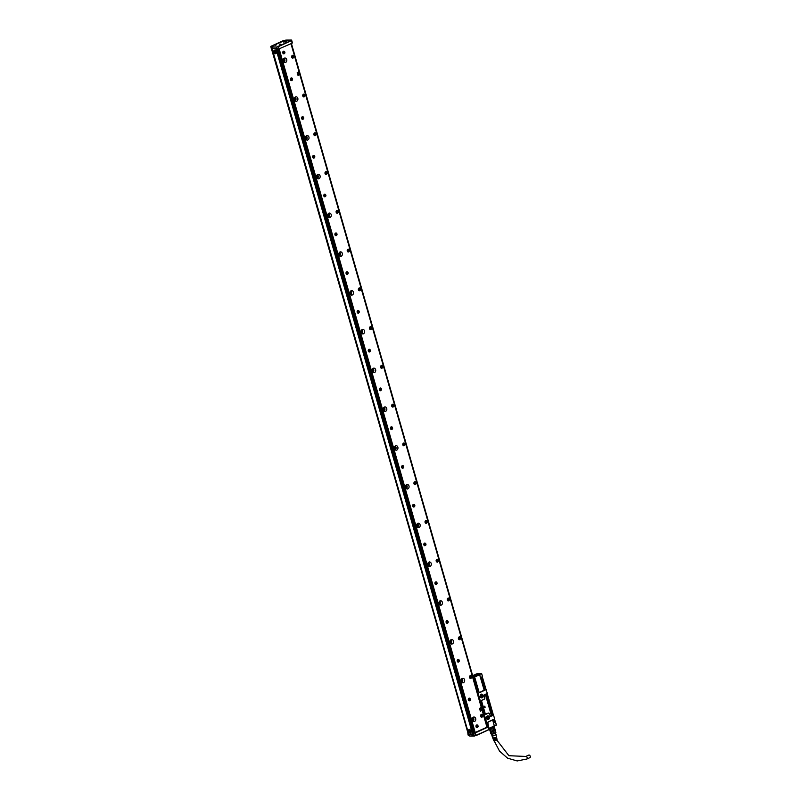 <?xml version="1.0" encoding="UTF-8"?>
<svg xmlns="http://www.w3.org/2000/svg" width="801" height="801" viewBox="0 0 801 801"><rect width="100%" height="100%" fill="white"/><g stroke="black" fill="none" stroke-linecap="round" stroke-linejoin="round"><path stroke-width="1.2" d="M474.262 677.286L478.988 692.054L474.883 677.756L473.281 677.516L487.589 726.527M477.126 673.641L472.68 675.654L477.126 673.641M473.491 677.496L487.769 726.527M474.472 677.506L473.641 677.906M485.376 689.781L486.027 689.541L485.236 689.631L481.631 677.065L482.512 676.625L481.681 673.701L477.156 673.601M472.71 675.774L473.341 675.553L472.69 675.674M473.341 675.553L472.77 675.974M477.216 675.283A3.014 0.621 -16 0 0 479.559 674.021A3.014 0.621 -16 0 0 476.104 674.322A3.014 0.621 -16 0 0 473.791 675.674A3.014 0.621 -16 0 0 477.216 675.283M474.082 676.775L473.161 676.875L474.082 676.775M484.265 694.817L484.825 697.981A0.821 0.651 89.7 0 1 484.445 699.033L482.002 700.154A0.821 0.651 89.7 0 0 481.611 701.205L481.952 700.284L484.405 699.133L484.265 694.817L487.318 693.416L486.507 694.046L492.555 715.133L493.546 715.123L490.492 716.525L489.321 713.641A0.821 0.651 89.7 0 0 488.49 713.14L485.216 713.771A0.821 0.651 89.7 0 0 486.047 714.262L488.49 713.14M488.23 721.861A0.821 0.651 89.7 0 0 487.839 722.913L488.23 721.861L494.638 718.918L493.816 719.558L494.638 722.422L495.529 722.001L494.507 721.951M495.529 722.001L496.38 725.055L494.367 725.996L492.715 720.059L493.816 719.558M495.499 722.031L496.26 725.135M487.839 722.913L488.9 728.089M493.546 715.123L494.638 718.918M481.611 701.205L485.216 713.771M486.027 689.541L487.318 693.416M486.227 689.611L479.819 692.555A0.821 0.651 89.7 0 1 478.988 692.054M481.171 694.237A1.872 1.482 89.7 0 0 482.182 697.771A1.872 1.482 89.7 0 0 481.171 694.237M487.388 715.944A1.872 1.482 89.7 0 0 488.4 719.478A1.872 1.482 89.7 0 0 487.388 715.944M481.621 673.611L479.499 674.482A34.954 7.219 -16 0 1 473.391 677.286L473.551 677.486A35.164 7.259 -16 0 0 479.699 674.672L484.134 690.142L485.236 689.631M474.853 676.434L473.231 676.895M482.492 676.675L481.651 673.771M479.008 691.994L479.699 692.424L484.134 690.142M484.204 694.978L486.507 694.046M489.321 713.641L490.342 716.364L492.555 715.133M487.208 693.546L493.376 715.063L492.695 715.283M488.179 721.991L492.715 720.059L494.277 726.036A34.954 7.219 164 0 1 489.01 728.489M480.47 694.988A1.031 0.811 -90.3 0 1 480.48 697.04M486.698 716.695A1.031 0.811 -90.3 0 1 486.708 718.747M487.859 722.852L488.88 728.279M489.341 713.591L488.4 713.04M481.631 701.145L485.236 713.701M481.121 694.357A1.752 1.382 89.7 0 0 482.072 697.651A1.752 1.382 89.7 0 0 481.121 694.357M487.348 716.064A1.752 1.382 89.7 0 0 488.29 719.358A1.752 1.382 89.7 0 0 487.348 716.064M485.056 707.333L484.785 706.182L483.824 707.173L485.116 707.333M485.106 707.223L484.815 706.212M482.302 676.765L486.067 689.551M494.517 719.048L495.258 721.611M481.011 697.591A1.752 1.382 89.7 0 0 480.99 694.427M487.238 719.298A1.752 1.382 89.7 0 0 487.218 716.134M479.449 674.102A2.884 0.601 164 0 1 479.469 674.142L479.449 674.052A2.884 0.601 164 0 1 478.968 674.562M474.582 675.824L473.952 675.453A2.844 0.591 164 0 1 476.134 674.352A2.844 0.591 164 0 1 479.298 673.921A2.884 0.601 164 0 1 479.348 673.941A2.884 0.601 164 0 1 479.449 674.052M479.348 673.941L479.298 673.921A2.844 0.591 164 0 1 477.186 675.263A2.844 0.591 164 0 1 473.952 675.453M491.884 727.208A2.593 0.541 -16 0 0 492.605 726.968L492.635 727.218A2.803 0.581 164 0 1 491.474 727.578L491.323 727.368M494.007 726.187A2.593 0.541 -16 0 1 493.596 726.517L494.708 730.392A2.593 0.541 -16 0 1 493.716 730.842L492.605 726.968M491.353 727.458L492.435 731.243A2.593 0.541 164 0 0 492.555 731.213L493.306 733.836L491.884 734.106A2.593 0.541 -16 0 1 491.203 734.116L490.392 731.483A2.593 0.541 -16 0 1 490.172 731.343A2.593 0.541 -16 0 1 490.182 731.253L490.212 731.363A2.803 0.581 -16 0 0 490.963 731.363L490.012 728.059M478.077 674.162L474.943 675.143L478.187 674.562M491.474 727.578L492.435 731.243A2.593 0.541 164 0 1 491.223 731.473L490.963 731.363M490.222 727.969L491.123 731.483A2.593 0.541 -16 0 1 490.452 731.493M492.555 731.213A2.593 0.541 -16 0 0 493.606 730.882A2.593 0.541 164 0 0 493.716 730.842L492.635 727.218M494.878 730.142L494.778 730.352A2.593 0.541 -16 0 0 495.138 730.031A2.593 0.541 -16 0 0 495.148 730.031L494.287 726.297A2.803 0.581 164 0 1 493.877 726.647L494.878 730.142A2.803 0.581 -16 0 0 495.278 729.791A2.803 0.581 -16 0 0 495.288 729.781M495.148 730.031L495.899 732.655A2.593 0.541 -16 0 1 495.819 732.745A2.593 0.541 -16 0 1 495.749 732.825A2.593 0.541 -16 0 1 495.529 732.975L494.357 733.516L493.606 730.882M490.182 731.253L489.171 728.419M492.475 731.073A2.803 0.581 -16 0 0 493.636 730.712M495.529 732.975L494.778 730.352M490.943 733.846L490.252 731.433M491.884 734.106L491.123 731.483M493.306 733.836A2.593 0.541 -16 0 0 494.357 733.516M491.243 734.116A2.433 0.501 -16 0 0 491.363 734.147A2.433 0.501 -16 0 0 493.556 733.836A2.433 0.501 -16 0 0 495.619 732.935A2.433 0.501 -16 0 0 495.639 732.915A2.433 0.501 -16 0 0 495.699 732.865M491.534 734.167L492.024 735.849L493.266 735.889L495.979 734.707L495.499 733.025M491.984 735.698L493.226 735.929L495.939 734.567M492.134 736.239L496.109 734.707M493.696 739.774L493.766 740.805L494.828 740.835L497.131 739.844L496.64 738.933M493.496 740.044L495.999 739.673L493.196 739.203L495.699 738.432L492.895 738.372L495.489 737.581L492.755 737.991L492.134 736.249M496.099 735.118L496.96 739.053M493.816 739.944L495.999 739.673M493.606 738.993L495.789 738.822M493.416 738.312L495.579 737.971M525.756 756.454A1.402 0.811 -114.6 0 1 527.198 757.726A1.402 0.811 -114.6 0 1 526.918 759.008L529.972 757.606A1.402 0.811 -114.6 0 0 530.252 756.324A1.402 0.811 -114.6 0 0 528.81 755.053L525.756 756.454L508.905 755.703L496.88 740.124M271.299 48.22L468.134 733.636M271.189 48.27L272.4 48.4M271.649 48.41L468.595 733.776M472.55 720.63A1.442 1.141 89.7 0 0 472.54 717.986M461.436 681.861A1.442 1.141 89.7 0 0 461.416 679.218M450.322 643.103A1.442 1.141 89.7 0 0 450.302 640.45M439.198 604.334A1.442 1.141 89.7 0 0 439.188 601.691M428.084 565.566A1.442 1.141 89.7 0 0 428.074 562.923M416.971 526.798A1.442 1.141 89.7 0 0 416.961 524.154M405.857 488.039A1.442 1.141 89.7 0 0 405.837 485.386M394.743 449.271A1.442 1.141 89.7 0 0 394.723 446.628M383.629 410.502A1.442 1.141 89.7 0 0 383.609 407.859M372.505 371.744A1.442 1.141 89.7 0 0 372.495 369.091M361.391 332.976A1.442 1.141 89.7 0 0 361.381 330.332M350.277 294.207A1.442 1.141 89.7 0 0 350.257 291.564M339.163 255.449A1.442 1.141 89.7 0 0 339.143 252.796M328.05 216.681A1.442 1.141 89.7 0 0 328.03 214.037M316.926 177.912A1.442 1.141 89.7 0 0 316.916 175.269M305.812 139.154A1.442 1.141 89.7 0 0 305.802 136.5M294.698 100.385A1.442 1.141 89.7 0 0 294.688 97.742M283.584 61.617A1.442 1.141 89.7 0 0 283.564 58.974M487.018 727.388L290.973 43.695M279.219 49.081L475.273 732.785M297.992 75.394L299.564 74.693L298.793 71.98L297.211 72.681L298.142 75.534M480.29 711.148L481.862 710.447L480.93 707.593L479.509 708.434L480.49 711.278M303.108 96.591A1.442 1.141 89.7 0 0 304.61 94.428A1.442 1.141 89.7 0 0 303.108 96.591M434.923 582.988A1.382 1.091 89.7 0 0 437.076 583.408A1.382 1.091 89.7 0 0 434.923 582.988M423.809 544.219A1.382 1.091 89.7 0 0 425.962 544.64A1.382 1.091 89.7 0 0 423.809 544.219M412.695 505.461A1.382 1.091 89.7 0 0 414.848 505.882A1.382 1.091 89.7 0 0 412.695 505.461M401.581 466.693A1.382 1.091 89.7 0 0 403.734 467.113A1.382 1.091 89.7 0 0 401.581 466.693M390.467 427.924A1.382 1.091 89.7 0 0 392.62 428.345A1.382 1.091 89.7 0 0 390.467 427.924M379.354 389.166A1.382 1.091 89.7 0 0 381.496 389.586A1.382 1.091 89.7 0 0 379.354 389.166M368.23 350.397A1.382 1.091 89.7 0 0 370.382 350.818A1.382 1.091 89.7 0 0 368.23 350.397M357.116 311.629A1.382 1.091 89.7 0 0 359.269 312.05A1.382 1.091 89.7 0 0 357.116 311.629M346.002 272.871A1.382 1.091 89.7 0 0 348.155 273.291A1.382 1.091 89.7 0 0 346.002 272.871M334.888 234.102A1.382 1.091 89.7 0 0 337.041 234.523A1.382 1.091 89.7 0 0 334.888 234.102M323.774 195.334A1.382 1.091 89.7 0 0 325.917 195.754A1.382 1.091 89.7 0 0 323.774 195.334M312.65 156.565A1.382 1.091 89.7 0 0 314.803 156.996A1.382 1.091 89.7 0 0 312.65 156.565M301.536 117.807A1.382 1.091 89.7 0 0 303.689 118.228A1.382 1.091 89.7 0 0 301.536 117.807M290.423 79.039A1.382 1.091 89.7 0 0 292.575 79.459A1.382 1.091 89.7 0 0 290.423 79.039M475.944 726.036A1.382 1.091 89.7 0 0 478.097 726.457A1.382 1.091 89.7 0 0 475.944 726.036M282.753 52.295A1.382 1.091 89.7 0 0 284.906 52.716A1.382 1.091 89.7 0 0 282.753 52.295M473.381 717.165A2.263 1.782 89.7 0 0 474.603 721.431A2.263 1.782 89.7 0 0 473.381 717.165M462.267 678.397A2.263 1.782 89.7 0 0 463.489 682.662A2.263 1.782 89.7 0 0 462.267 678.397M451.153 639.639A2.263 1.782 89.7 0 0 452.375 643.904A2.263 1.782 89.7 0 0 451.153 639.639M440.039 600.87A2.263 1.782 89.7 0 0 441.261 605.135A2.263 1.782 89.7 0 0 440.039 600.87M428.915 562.102A2.263 1.782 89.7 0 0 430.137 566.367A2.263 1.782 89.7 0 0 428.915 562.102M417.802 523.343A2.263 1.782 89.7 0 0 419.023 527.599A2.263 1.782 89.7 0 0 417.802 523.343M406.688 484.575A2.263 1.782 89.7 0 0 407.909 488.84A2.263 1.782 89.7 0 0 406.688 484.575M395.574 445.807A2.263 1.782 89.7 0 0 396.795 450.072A2.263 1.782 89.7 0 0 395.574 445.807M384.46 407.048A2.263 1.782 89.7 0 0 385.681 411.303A2.263 1.782 89.7 0 0 384.46 407.048M373.336 368.28A2.263 1.782 89.7 0 0 374.558 372.545A2.263 1.782 89.7 0 0 373.336 368.28M362.222 329.511A2.263 1.782 89.7 0 0 363.444 333.777A2.263 1.782 89.7 0 0 362.222 329.511M351.108 290.743A2.263 1.782 89.7 0 0 352.33 295.008A2.263 1.782 89.7 0 0 351.108 290.743M339.994 251.985A2.263 1.782 89.7 0 0 341.216 256.25A2.263 1.782 89.7 0 0 339.994 251.985M328.881 213.216A2.263 1.782 89.7 0 0 330.102 217.482A2.263 1.782 89.7 0 0 328.881 213.216M317.757 174.448A2.263 1.782 89.7 0 0 318.988 178.713A2.263 1.782 89.7 0 0 317.757 174.448M306.643 135.689A2.263 1.782 89.7 0 0 307.864 139.955A2.263 1.782 89.7 0 0 306.643 135.689M295.529 96.921A2.263 1.782 89.7 0 0 296.75 101.186A2.263 1.782 89.7 0 0 295.529 96.921M284.415 58.153A2.263 1.782 89.7 0 0 285.637 62.418A2.263 1.782 89.7 0 0 284.415 58.153M482.462 714.672A1.442 1.141 89.7 0 0 480.96 716.835A1.442 1.141 89.7 0 0 482.462 714.672M471.348 675.914A1.442 1.141 89.7 0 0 469.847 678.067A1.442 1.141 89.7 0 0 471.348 675.914M460.235 637.145A1.442 1.141 89.7 0 0 458.733 639.308A1.442 1.141 89.7 0 0 460.235 637.145M449.121 598.377A1.442 1.141 89.7 0 0 447.619 600.54A1.442 1.141 89.7 0 0 449.121 598.377M437.997 559.619A1.442 1.141 89.7 0 0 436.505 561.771A1.442 1.141 89.7 0 0 437.997 559.619M426.883 520.85A1.442 1.141 89.7 0 0 425.381 523.013A1.442 1.141 89.7 0 0 426.883 520.85M415.769 482.082A1.442 1.141 89.7 0 0 414.267 484.245A1.442 1.141 89.7 0 0 415.769 482.082M404.655 443.313A1.442 1.141 89.7 0 0 403.153 445.476A1.442 1.141 89.7 0 0 404.655 443.313M393.541 404.555A1.442 1.141 89.7 0 0 392.039 406.718A1.442 1.141 89.7 0 0 393.541 404.555M382.427 365.787A1.442 1.141 89.7 0 0 380.926 367.949A1.442 1.141 89.7 0 0 382.427 365.787M371.304 327.018A1.442 1.141 89.7 0 0 369.802 329.181A1.442 1.141 89.7 0 0 371.304 327.018M360.19 288.26A1.442 1.141 89.7 0 0 358.688 290.423A1.442 1.141 89.7 0 0 360.19 288.26M349.076 249.491A1.442 1.141 89.7 0 0 347.574 251.654A1.442 1.141 89.7 0 0 349.076 249.491M337.962 210.723A1.442 1.141 89.7 0 0 336.46 212.886A1.442 1.141 89.7 0 0 337.962 210.723M326.848 171.965A1.442 1.141 89.7 0 0 325.346 174.127A1.442 1.141 89.7 0 0 326.848 171.965M315.724 133.196A1.442 1.141 89.7 0 0 314.222 135.359A1.442 1.141 89.7 0 0 315.724 133.196M293.496 55.669A1.442 1.141 89.7 0 0 291.995 57.822A1.442 1.141 89.7 0 0 293.496 55.669M448.2 622.177A1.382 1.091 89.7 0 0 446.047 621.756A1.382 1.091 89.7 0 0 448.2 622.177M459.313 660.945A1.382 1.091 89.7 0 0 457.161 660.515A1.382 1.091 89.7 0 0 459.313 660.945M470.427 699.704A1.382 1.091 89.7 0 0 468.275 699.283A1.382 1.091 89.7 0 0 470.427 699.704M278.758 49.231L474.793 732.895M487.318 727.038L473.962 733.035L277.917 49.442M473.361 733.065L277.366 49.562L473.331 733.075M467.804 733.816L468.325 735.458L468.144 733.666M473.051 721.22A2.263 1.782 89.7 0 0 473.031 717.386M461.937 682.452A2.263 1.782 89.7 0 0 461.917 678.617M450.823 643.694A2.263 1.782 89.7 0 0 450.803 639.859M439.709 604.925A2.263 1.782 89.7 0 0 439.679 601.09M428.585 566.157A2.263 1.782 89.7 0 0 428.565 562.322M417.471 527.398A2.263 1.782 89.7 0 0 417.451 523.554M406.357 488.63A2.263 1.782 89.7 0 0 406.337 484.795M395.243 449.862A2.263 1.782 89.7 0 0 395.223 446.027M384.13 411.103A2.263 1.782 89.7 0 0 384.1 407.258M373.006 372.335A2.263 1.782 89.7 0 0 372.986 368.5M361.892 333.566A2.263 1.782 89.7 0 0 361.872 329.732M350.778 294.808A2.263 1.782 89.7 0 0 350.758 290.963M339.664 256.04A2.263 1.782 89.7 0 0 339.644 252.205M328.55 217.271A2.263 1.782 89.7 0 0 328.53 213.436M317.436 178.503A2.263 1.782 89.7 0 0 317.406 174.668M306.312 139.744A2.263 1.782 89.7 0 0 306.292 135.91M295.199 100.976A2.263 1.782 89.7 0 0 295.179 97.141M284.085 62.208A2.263 1.782 89.7 0 0 284.065 58.373M298.042 75.394L297.211 72.681M298.533 71.86L297.261 72.681M480.34 711.148L479.509 708.434M480.83 707.603L479.559 708.434M303.759 96.951A1.442 1.141 89.7 0 0 303.739 94.077M435.934 581.816A1.382 1.091 -90.3 0 1 435.944 584.58M424.82 543.058A1.382 1.091 -90.3 0 1 424.83 545.811M413.696 504.29A1.382 1.091 -90.3 0 1 413.716 507.043M402.583 465.521A1.382 1.091 -90.3 0 1 402.603 468.285M391.469 426.763A1.382 1.091 -90.3 0 1 391.489 429.516M380.355 387.994A1.382 1.091 -90.3 0 1 380.365 390.748M369.241 349.226A1.382 1.091 -90.3 0 1 369.251 351.989M358.117 310.468A1.382 1.091 -90.3 0 1 358.137 313.221M347.003 271.699A1.382 1.091 -90.3 0 1 347.023 274.453M335.889 232.931A1.382 1.091 -90.3 0 1 335.909 235.694M324.775 194.172A1.382 1.091 -90.3 0 1 324.785 196.926M313.662 155.404A1.382 1.091 -90.3 0 1 313.672 158.157M302.548 116.636A1.382 1.091 -90.3 0 1 302.558 119.399M291.424 77.877A1.382 1.091 -90.3 0 1 291.444 80.631M476.945 724.865A1.382 1.091 -90.3 0 1 476.965 727.618M283.754 51.124A1.382 1.091 -90.3 0 1 283.774 53.877M481.611 717.195A1.442 1.141 89.7 0 0 481.591 714.322M470.487 678.427A1.442 1.141 89.7 0 0 470.477 675.553M459.373 639.659A1.442 1.141 89.7 0 0 459.363 636.795M448.26 600.9A1.442 1.141 89.7 0 0 448.24 598.027M437.146 562.132A1.442 1.141 89.7 0 0 437.126 559.258M426.032 523.363A1.442 1.141 89.7 0 0 426.012 520.49M414.918 484.595A1.442 1.141 89.7 0 0 414.898 481.731M403.794 445.837A1.442 1.141 89.7 0 0 403.784 442.963M392.68 407.068A1.442 1.141 89.7 0 0 392.67 404.195M381.566 368.3A1.442 1.141 89.7 0 0 381.546 365.436M370.452 329.541A1.442 1.141 89.7 0 0 370.432 326.668M359.339 290.773A1.442 1.141 89.7 0 0 359.319 287.899M348.215 252.005A1.442 1.141 89.7 0 0 348.205 249.141M337.101 213.246A1.442 1.141 89.7 0 0 337.091 210.373M325.987 174.478A1.442 1.141 89.7 0 0 325.967 171.604M314.873 135.709A1.442 1.141 89.7 0 0 314.853 132.846M292.635 58.183A1.442 1.141 89.7 0 0 292.625 55.309M447.048 620.585A1.382 1.091 -90.3 0 1 447.068 623.338M458.162 659.353A1.382 1.091 -90.3 0 1 458.182 662.107M469.276 698.122A1.382 1.091 -90.3 0 1 469.296 700.875M273.051 48.701L276.015 49.061L472.85 733.886M472.6 733.996L276.015 49.061M272.26 49.071L468.675 734.056L472.43 734.046M272.28 49.081L468.695 734.036M272.51 48.651L276.405 48.681L276.665 49.572L276.365 48.681M271.249 48.17L272.35 48.22M270.788 46.548L271.259 48.22L270.788 46.598L272.63 46.588M270.808 46.408L285.927 40.09L282.733 40.901M472.91 734.116L469.837 734.137M467.854 733.826L468.605 733.826M469.526 734.056L473.001 734.277L472.75 733.386L475.243 732.935L488.24 726.968L487.198 726.617M473.962 733.035L472.75 733.386M297.712 73.191L299.003 73.342L297.712 73.191L298.082 74.663L299.003 73.342M480.009 708.945L481.341 709.235L480.009 708.945L480.38 710.417L481.341 709.235L480.38 710.417M303.669 94.278A1.232 0.971 89.7 0 0 302.988 94.578M302.998 96.45A1.232 0.971 89.7 0 0 303.679 96.751M435.354 584.309A1.232 0.971 89.7 0 0 436.495 582.277A1.232 0.971 89.7 0 0 435.153 582.337M435.844 581.967L435.784 581.967A1.232 0.971 89.7 0 0 435.344 582.097M424.24 545.541A1.232 0.971 89.7 0 0 425.381 543.509A1.232 0.971 89.7 0 0 424.039 543.569M424.73 543.198L424.66 543.198A1.232 0.971 89.7 0 0 424.23 543.328M413.126 506.783A1.232 0.971 89.7 0 0 414.267 504.74A1.232 0.971 89.7 0 0 412.926 504.8M413.616 504.43L413.546 504.43A1.232 0.971 89.7 0 0 413.116 504.57M402.012 468.014A1.232 0.971 89.7 0 0 403.143 465.982A1.232 0.971 89.7 0 0 401.802 466.042M390.898 429.246A1.232 0.971 89.7 0 0 391.359 429.376L391.399 429.376A1.232 0.971 89.7 0 0 391.379 426.903A1.232 0.971 89.7 0 0 390.688 427.273M391.379 426.903L391.319 426.903A1.232 0.971 89.7 0 0 390.878 427.033M379.784 390.477A1.232 0.971 89.7 0 0 380.245 390.608L380.275 390.608A1.232 0.971 89.7 0 0 380.265 388.135A1.232 0.971 89.7 0 0 379.574 388.505M380.265 388.135L380.205 388.135A1.232 0.971 89.7 0 0 379.764 388.275M368.66 351.719A1.232 0.971 89.7 0 0 369.131 351.849L369.161 351.849A1.232 0.971 89.7 0 0 369.151 349.376A1.232 0.971 89.7 0 0 368.46 349.747M369.151 349.376L369.091 349.376A1.232 0.971 89.7 0 0 368.65 349.506M357.546 312.951A1.232 0.971 89.7 0 0 358.017 313.081L358.047 313.081A1.232 0.971 89.7 0 0 358.037 310.608A1.232 0.971 89.7 0 0 357.346 310.978M346.433 274.182A1.232 0.971 89.7 0 0 346.903 274.312L346.933 274.312A1.232 0.971 89.7 0 0 346.913 271.839A1.232 0.971 89.7 0 0 346.222 272.21M335.319 235.424A1.232 0.971 89.7 0 0 335.789 235.544L335.819 235.554A1.232 0.971 89.7 0 0 335.799 233.081A1.232 0.971 89.7 0 0 335.108 233.451M324.205 196.656A1.232 0.971 89.7 0 0 324.665 196.786L324.705 196.786A1.232 0.971 89.7 0 0 324.685 194.313A1.232 0.971 89.7 0 0 323.994 194.683M313.081 157.887A1.232 0.971 89.7 0 0 313.551 158.017L313.581 158.017A1.232 0.971 89.7 0 0 313.571 155.544A1.232 0.971 89.7 0 0 312.881 155.915M301.967 119.129A1.232 0.971 89.7 0 0 302.438 119.249L302.468 119.249A1.232 0.971 89.7 0 0 302.458 116.776A1.232 0.971 89.7 0 0 301.767 117.156M290.853 80.36A1.232 0.971 89.7 0 0 291.324 80.49L291.354 80.49A1.232 0.971 89.7 0 0 291.344 78.017A1.232 0.971 89.7 0 0 290.643 78.388M476.174 727.118A1.232 0.971 89.7 0 0 477.516 725.316A1.232 0.971 89.7 0 0 476.365 725.145M282.983 53.377A1.232 0.971 89.7 0 0 284.325 51.574A1.232 0.971 89.7 0 0 283.174 51.404M480.85 716.695A1.232 0.971 89.7 0 0 482.452 715.243A1.232 0.971 89.7 0 0 481.561 714.522L481.481 714.522A1.232 0.971 89.7 0 0 480.84 714.822M469.736 677.936A1.232 0.971 89.7 0 0 471.338 676.485A1.232 0.971 89.7 0 0 470.447 675.754L470.367 675.754A1.232 0.971 89.7 0 0 469.726 676.054M459.283 636.995A1.232 0.971 89.7 0 0 458.613 637.296M458.623 639.168A1.232 0.971 89.7 0 0 460.225 637.716A1.232 0.971 89.7 0 0 458.452 638.737A1.232 0.971 89.7 0 0 459.343 639.458L460.074 639.038A1.202 0.951 -90.3 0 1 458.643 637.426A1.202 0.951 -90.3 0 1 460.074 639.028L459.243 636.985M448.17 598.227A1.232 0.971 89.7 0 0 447.499 598.527M447.509 600.4A1.232 0.971 89.7 0 0 449.111 598.948A1.232 0.971 89.7 0 0 447.328 599.969A1.232 0.971 89.7 0 0 448.23 600.7L448.96 600.279L448.129 598.227M437.056 559.458A1.232 0.971 89.7 0 0 436.385 559.759M436.395 561.631A1.232 0.971 89.7 0 0 437.066 561.932L437.116 561.932A1.232 0.971 89.7 0 0 437.096 559.458A1.232 0.971 89.7 0 0 437.116 561.932L437.847 561.511A1.202 0.951 -90.3 0 1 436.415 559.899A1.202 0.951 -90.3 0 1 437.837 561.491L437.016 559.458M425.942 520.69A1.232 0.971 89.7 0 0 425.261 521M425.271 522.873A1.232 0.971 89.7 0 0 425.952 523.163L425.992 523.163A1.232 0.971 89.7 0 0 425.982 520.69A1.232 0.971 89.7 0 0 425.992 523.163L426.733 522.743A1.202 0.951 -90.3 0 1 425.301 521.131A1.202 0.951 -90.3 0 1 426.723 522.733L425.902 520.69M414.828 481.932A1.232 0.971 89.7 0 0 414.147 482.232M414.157 484.104A1.232 0.971 89.7 0 0 414.838 484.405L414.878 484.405A1.232 0.971 89.7 0 0 414.868 481.932A1.232 0.971 89.7 0 0 414.878 484.405L415.609 483.984L414.788 481.932M403.704 443.163A1.232 0.971 89.7 0 0 403.033 443.464M403.043 445.336A1.232 0.971 89.7 0 0 403.724 445.636L403.764 445.636A1.232 0.971 89.7 0 0 403.754 443.163A1.232 0.971 89.7 0 0 403.764 445.636L404.495 445.216A1.202 0.951 -90.3 0 1 403.073 443.604A1.202 0.951 -90.3 0 1 404.495 445.196L403.664 443.163M392.59 404.395A1.232 0.971 89.7 0 0 391.919 404.705M391.929 406.578A1.232 0.971 89.7 0 0 392.61 406.868L392.65 406.868A1.232 0.971 89.7 0 0 392.63 404.395A1.232 0.971 89.7 0 0 392.65 406.868L393.381 406.447L392.55 404.395M381.476 365.636A1.232 0.971 89.7 0 0 380.805 365.937M380.815 367.809A1.232 0.971 89.7 0 0 381.496 368.11M370.362 326.868A1.232 0.971 89.7 0 0 369.682 327.168M369.702 329.041A1.232 0.971 89.7 0 0 370.372 329.341M359.248 288.1A1.232 0.971 89.7 0 0 358.568 288.41M358.578 290.282A1.232 0.971 89.7 0 0 359.259 290.573M348.135 249.341A1.232 0.971 89.7 0 0 347.454 249.642M347.464 251.514A1.232 0.971 89.7 0 0 348.145 251.804M337.011 210.573A1.232 0.971 89.7 0 0 336.34 210.873M336.35 212.746A1.232 0.971 89.7 0 0 337.031 213.046M325.897 171.804A1.232 0.971 89.7 0 0 325.226 172.115M325.236 173.987A1.232 0.971 89.7 0 0 325.917 174.278M314.783 133.046A1.232 0.971 89.7 0 0 314.112 133.346M314.122 135.219A1.232 0.971 89.7 0 0 314.793 135.509M292.555 55.509A1.232 0.971 89.7 0 0 291.874 55.82M291.884 57.692A1.232 0.971 89.7 0 0 292.565 57.982M446.477 623.078A1.232 0.971 89.7 0 0 447.609 621.035A1.232 0.971 89.7 0 0 446.958 620.725L446.898 620.725A1.232 0.971 89.7 0 0 446.457 620.865M457.591 661.836A1.232 0.971 89.7 0 0 458.723 659.804A1.232 0.971 89.7 0 0 458.072 659.493L458.012 659.493A1.232 0.971 89.7 0 0 457.581 659.623M468.705 700.605A1.232 0.971 89.7 0 0 469.847 698.572A1.232 0.971 89.7 0 0 469.196 698.262L469.126 698.262A1.232 0.971 89.7 0 0 468.695 698.392M273.802 51.144A1.852 1.071 -114.6 0 0 274.453 53.056A1.852 1.071 -114.6 0 0 275.824 53.667A1.852 1.071 -114.6 0 0 276.285 52.806A1.852 1.071 -114.6 0 0 275.634 50.894A1.852 1.071 -114.6 0 0 274.272 50.293A1.852 1.071 -114.6 0 0 273.802 51.144M468.555 730.312A1.852 1.071 -114.6 0 0 469.206 732.224A1.852 1.071 -114.6 0 0 470.567 732.835A1.852 1.071 -114.6 0 0 471.038 731.974A1.852 1.071 -114.6 0 0 470.387 730.061A1.852 1.071 -114.6 0 0 469.026 729.461A1.852 1.071 -114.6 0 0 468.555 730.312M272.05 47.019L276.645 47.049L277.376 49.562L276.665 49.572M276.135 44.476L274.783 45.066L276.135 44.476M286.408 41.111L283.454 41.962M279.469 45.066L280.821 44.476L279.469 45.066M288.75 40.791L289.421 40.621M292.375 42.723L291.644 40.19L292.165 43.154L277.506 49.542L276.786 47.029L278.257 46.398L276.645 47.049L272.08 46.889M473.381 733.055L277.506 49.542M298.082 74.663L298.993 73.342M435.163 584.069A1.232 0.971 89.7 0 0 435.854 584.44L435.794 584.44M424.049 545.311A1.232 0.971 89.7 0 0 424.74 545.671L424.68 545.671M412.936 506.542A1.232 0.971 89.7 0 0 413.626 506.903L413.566 506.903M401.812 467.774A1.232 0.971 89.7 0 0 402.513 468.144L402.452 468.144M390.698 429.016A1.232 0.971 89.7 0 0 391.399 429.376M379.584 390.247A1.232 0.971 89.7 0 0 380.275 390.608M368.47 351.479A1.232 0.971 89.7 0 0 369.161 351.849M357.356 312.71A1.232 0.971 89.7 0 0 358.047 313.081M346.232 273.952A1.232 0.971 89.7 0 0 346.933 274.312M335.118 235.184A1.232 0.971 89.7 0 0 335.819 235.554M324.005 196.415A1.232 0.971 89.7 0 0 324.705 196.786M312.891 157.657A1.232 0.971 89.7 0 0 313.581 158.017M301.777 118.888A1.232 0.971 89.7 0 0 302.468 119.249M290.653 80.12A1.232 0.971 89.7 0 0 291.354 80.49M476.795 725.005L476.865 725.005A1.232 0.971 89.7 0 0 476.174 725.376M283.604 51.264L283.674 51.264A1.232 0.971 89.7 0 0 282.973 51.634M446.277 622.838A1.232 0.971 89.7 0 0 446.978 623.198L446.908 623.198M446.958 620.725A1.232 0.971 89.7 0 0 446.267 621.105M457.391 661.606A1.232 0.971 89.7 0 0 458.092 661.966L458.022 661.966M458.072 659.493A1.232 0.971 89.7 0 0 457.381 659.864M468.505 700.364A1.232 0.971 89.7 0 0 469.206 700.735L469.146 700.735M469.196 698.262A1.232 0.971 89.7 0 0 468.495 698.632M275.103 50.413A1.652 0.951 -114.6 0 0 274.543 50.393A1.852 1.071 65.4 0 1 274.613 50.233M469.847 729.581A1.652 0.951 -114.6 0 0 469.286 729.561A1.852 1.071 65.4 0 1 469.366 729.401M435.574 582.717L435.333 583.508M435.854 582.717L436.425 583.108L435.554 583.488M436.235 583.198L435.704 583.428M435.333 583.498L436.094 583.569M424.36 544.43L425.311 544.35L424.66 543.699L424.36 544.43M425.111 544.44L424.59 544.66M413.236 505.671L414.197 505.581L413.546 504.93L413.236 505.671M413.997 505.671L413.476 505.892M402.232 466.422L401.992 467.213M402.502 466.422L403.083 466.813L402.212 467.193M402.883 466.903L402.362 467.123M401.982 467.193L402.753 467.273M391.008 428.135L391.969 428.044L391.319 427.404L391.008 428.135M391.769 428.145L391.238 428.365M379.894 389.376L380.855 389.286L380.205 388.635L379.894 389.376M380.655 389.376L380.125 389.596M368.881 350.127L368.64 350.918M369.161 350.127L369.732 350.518L368.86 350.898M369.541 350.608L369.011 350.828M368.64 350.898L369.401 350.978M357.817 311.178L357.526 312.15M358.037 311.359L358.618 311.749L357.747 312.14L358.117 312.58L357.897 312.07M346.703 272.41L346.412 273.391M346.923 272.6L347.504 272.991L346.633 273.371L346.993 273.812L346.783 273.301M335.529 233.832L335.299 234.623M335.809 233.832L336.39 234.222L335.509 234.603M336.19 234.313L335.659 234.533M335.289 234.603L336.05 234.683M324.315 195.544L325.276 195.454L324.625 194.813L324.315 195.544M325.076 195.544L324.545 195.774M313.201 156.786L314.072 156.385L313.261 156.155L313.201 156.786M313.962 156.786L313.431 157.006M302.187 117.537L301.947 118.328M302.458 117.537L303.038 117.927L302.167 118.308M302.838 118.017L302.317 118.238M301.947 118.308L302.708 118.388M290.963 79.249L291.924 79.159L291.274 78.518L290.963 79.249M291.724 79.249L291.204 79.479M476.485 726.247L477.446 726.157L476.795 725.506L476.485 726.247M477.246 726.247L476.725 726.467M283.294 52.506L284.255 52.415L283.604 51.765L283.294 52.506M284.055 52.506L283.534 52.726M446.588 621.966L447.549 621.876L446.898 621.236L446.588 621.966M447.348 621.966L446.818 622.187M457.701 660.725L458.663 660.645L458.012 659.994L457.701 660.725M458.462 660.735L457.932 660.955M468.925 699.013L468.685 699.804M469.196 699.013L469.776 699.403L468.905 699.784M469.576 699.493L469.056 699.724M468.675 699.794L469.446 699.864M469.827 732.384A1.652 0.951 -114.6 0 0 470.668 732.555L470.928 732.434A1.652 0.951 65.4 0 1 470.868 732.414M284.225 41.592L286.307 41.071M285.717 41.812L283.454 42.002L285.677 41.662M279.779 42.813L279.659 42.783A2.063 2.063 0 0 0 278.888 42.914L278.648 43.024M279.339 42.884L278.698 43.154M285.997 41.402L284.225 41.412M285.607 41.582L283.464 41.922M303.719 95.78L303.789 95.229M481.571 716.024L481.641 715.473M459.333 638.497L459.414 637.946M448.22 599.729L448.3 599.178M425.992 522.202L426.062 521.651M414.878 483.434L414.948 482.883M359.299 289.602L359.369 289.051M348.205 250.873L348.255 250.292M325.947 173.306L326.027 172.756M314.863 134.578L314.913 133.997M292.605 57.011L292.675 56.46M275.494 51.905L275.164 52.295L274.943 51.524L275.494 51.905M470.237 731.073L469.917 731.463L469.686 730.692L470.237 731.073M276.175 44.726L275.003 45.457M276.075 44.796L275.564 45.006M279.729 44.926L279.189 45.066A2.063 1.832 50.1 0 1 279.559 44.876L279.509 44.886A2.063 2.063 0 0 0 279.259 45.016L279.169 45.106M280.57 44.706L280.45 44.676A2.063 2.063 0 0 0 279.679 44.806L279.509 44.886M279.489 45.046L280.23 44.706M289.852 40.43L289.732 40.41A2.063 2.063 0 0 0 288.961 40.541L288.901 40.561M481.471 673.571L479.499 674.482M479.529 674.462L484.144 690.132M491.464 715.633L485.416 694.547L491.444 715.643M496.33 724.935L494.367 725.836A35.164 7.259 -16 0 1 488.97 728.339M482.482 677.065L481.731 677.416M476.315 674.502L476.515 675.213M476.395 674.482L476.595 675.193M282.673 40.921L270.858 46.338L272.971 46.318L272.01 47.059L272.48 48.691M487.288 727.268L291.244 43.574L487.328 727.248M487.378 727.228L291.324 43.534L487.378 727.228M272.861 46.488L272.06 47.069L272.53 48.701M279.018 49.161L278.257 46.398L291.254 40.44L285.917 40.09L291.454 40.05L291.514 40.581L278.448 46.588L279.169 49.111M487.258 726.597L291.414 43.494M468.275 735.438L469.406 735.448M469.576 735.879L469.116 734.307M469.076 734.287L469.736 736.069L474.182 735.909L473.451 733.386M468.475 735.588L469.446 735.568L468.475 735.588M475.103 732.985L475.824 735.498L474.332 736.039L488.94 729.661M475.894 735.648L469.736 736.069L474.272 736.029M304.45 96.33A1.232 0.971 89.7 0 0 302.978 94.688A1.232 0.971 89.7 0 0 304.45 96.33A1.202 0.951 -90.3 0 1 303.028 94.718A1.202 0.951 -90.3 0 1 304.45 96.31M481.561 714.522A1.232 0.971 89.7 0 0 481.571 716.995L482.312 716.575L481.561 714.522M470.447 675.754A1.232 0.971 89.7 0 0 470.457 678.227L471.188 677.806A1.202 0.951 -90.3 0 1 469.766 676.194A1.202 0.951 -90.3 0 1 471.188 677.786L470.447 675.754M381.446 368.11L382.267 367.689A1.232 0.971 89.7 0 0 380.795 366.047A1.232 0.971 89.7 0 0 382.257 367.689L381.436 365.636M370.332 329.341L371.153 328.921A1.232 0.971 89.7 0 0 369.682 327.289A1.232 0.971 89.7 0 0 371.143 328.921A1.202 0.951 -90.3 0 1 369.722 327.309A1.202 0.951 -90.3 0 1 371.143 328.901L370.322 326.868M359.218 290.573L360.039 290.152A1.232 0.971 89.7 0 0 358.558 288.52A1.232 0.971 89.7 0 0 360.029 290.162L359.208 288.1M348.906 251.394A1.232 0.971 89.7 0 0 347.444 249.752A1.232 0.971 89.7 0 0 348.906 251.394M337.792 212.625A1.232 0.971 89.7 0 0 336.33 210.993A1.232 0.971 89.7 0 0 337.792 212.625M326.678 173.857A1.232 0.971 89.7 0 0 325.216 172.225A1.232 0.971 89.7 0 0 326.678 173.857M315.564 135.099A1.232 0.971 89.7 0 0 314.102 133.457A1.232 0.971 89.7 0 0 315.564 135.099M292.525 57.982L293.336 57.562A1.232 0.971 89.7 0 0 291.864 55.93A1.232 0.971 89.7 0 0 293.326 57.562L292.515 55.509M475.243 732.935L475.974 735.448L488.97 729.491L488.45 726.547L489.091 729.28M474.382 736.039L473.591 733.366M488.31 726.918L489.181 729.06M488.24 726.968L488.92 729.681L475.924 735.638M292.165 43.154L291.444 40.631L292.235 43.104M480.88 714.963A1.202 0.951 -90.3 0 1 482.302 716.555A1.202 0.951 -90.3 0 1 480.88 714.963M447.529 598.667A1.202 0.951 -90.3 0 1 448.96 600.259A1.202 0.951 -90.3 0 1 447.529 598.667M414.187 482.362A1.202 0.951 -90.3 0 1 415.609 483.964A1.202 0.951 -90.3 0 1 414.187 482.362M391.949 404.835A1.202 0.951 -90.3 0 1 393.381 406.427A1.202 0.951 -90.3 0 1 391.949 404.835M380.835 366.067A1.202 0.951 -90.3 0 1 382.257 367.669A1.202 0.951 -90.3 0 1 380.835 366.067M358.608 288.54A1.202 0.951 -90.3 0 1 360.029 290.132A1.202 0.951 -90.3 0 1 358.608 288.54M347.494 249.772A1.202 0.951 -90.3 0 1 348.916 251.374A1.202 0.951 -90.3 0 1 347.494 249.772M336.37 211.013A1.202 0.951 -90.3 0 1 337.802 212.605A1.202 0.951 -90.3 0 1 336.37 211.013M325.256 172.245A1.202 0.951 -90.3 0 1 326.688 173.837A1.202 0.951 -90.3 0 1 325.256 172.245M314.142 133.477A1.202 0.951 -90.3 0 1 315.564 135.079A1.202 0.951 -90.3 0 1 314.142 133.477M291.914 55.95A1.202 0.951 -90.3 0 1 293.336 57.542A1.202 0.951 -90.3 0 1 291.914 55.95M303.259 94.929A0.891 0.701 -90.3 0 1 304.31 96.1A0.891 0.701 -90.3 0 1 303.259 94.929M481.111 715.163A0.891 0.701 -90.3 0 1 482.162 716.344A0.891 0.701 -90.3 0 1 481.111 715.163M469.997 676.404A0.891 0.701 -90.3 0 1 471.048 677.576A0.891 0.701 -90.3 0 1 469.997 676.404M458.883 637.636A0.891 0.701 -90.3 0 1 459.924 638.818A0.891 0.701 -90.3 0 1 458.883 637.636M447.759 598.868A0.891 0.701 -90.3 0 1 448.81 600.049A0.891 0.701 -90.3 0 1 447.759 598.868M436.645 560.109A0.891 0.701 -90.3 0 1 437.696 561.281A0.891 0.701 -90.3 0 1 436.645 560.109M425.531 521.341A0.891 0.701 -90.3 0 1 426.583 522.522A0.891 0.701 -90.3 0 1 425.531 521.341M414.417 482.572A0.891 0.701 -90.3 0 1 415.469 483.754A0.891 0.701 -90.3 0 1 414.417 482.572M403.303 443.814A0.891 0.701 -90.3 0 1 404.345 444.986A0.891 0.701 -90.3 0 1 403.303 443.814M392.18 405.046A0.891 0.701 -90.3 0 1 393.231 406.217A0.891 0.701 -90.3 0 1 392.18 405.046A0.841 0.661 89.7 0 0 393.211 406.197A0.841 0.661 89.7 0 0 392.21 405.076M381.066 366.277A0.891 0.701 -90.3 0 1 382.117 367.459A0.891 0.701 -90.3 0 1 381.066 366.277M369.952 327.519A0.891 0.701 -90.3 0 1 371.003 328.69A0.891 0.701 -90.3 0 1 369.952 327.519M358.838 288.75A0.891 0.701 -90.3 0 1 359.889 289.922A0.891 0.701 -90.3 0 1 358.838 288.75A0.841 0.661 89.7 0 0 359.859 289.892A0.841 0.661 89.7 0 0 358.868 288.781M347.724 249.982A0.891 0.701 -90.3 0 1 348.775 251.164A0.891 0.701 -90.3 0 1 347.724 249.982M336.6 211.224A0.891 0.701 -90.3 0 1 337.652 212.395A0.891 0.701 -90.3 0 1 336.6 211.224M325.486 172.455A0.891 0.701 -90.3 0 1 326.538 173.627A0.891 0.701 -90.3 0 1 325.486 172.455A0.841 0.661 89.7 0 0 326.518 173.597A0.841 0.661 89.7 0 0 325.516 172.485M314.372 133.687A0.891 0.701 -90.3 0 1 315.424 134.868A0.891 0.701 -90.3 0 1 314.372 133.687M292.145 56.16A0.891 0.701 -90.3 0 1 293.196 57.332A0.891 0.701 -90.3 0 1 292.145 56.16A0.841 0.661 89.7 0 0 293.166 57.302A0.841 0.661 89.7 0 0 292.175 56.19M274.803 50.273L274.543 50.393A1.652 0.951 -114.6 0 0 274.353 50.533A1.652 0.951 -114.6 0 0 274.132 51.144M275.083 53.216A1.652 0.951 -114.6 0 0 275.914 53.397L276.185 53.267M469.556 729.441L469.286 729.561A1.652 0.951 -114.6 0 0 469.106 729.701C468.725 731.333 469.246 732.284 470.668 732.555A1.652 0.951 -114.6 0 0 470.858 732.414A1.652 0.951 -114.6 0 0 471.018 732.124M469.286 729.561L469.096 729.711A1.652 0.951 -114.6 0 0 468.875 730.312M280.05 43.034L279.509 42.793M304.28 96.07A0.841 0.661 89.7 0 0 303.289 94.949A0.841 0.661 89.7 0 0 304.28 96.07M482.132 716.314A0.841 0.661 89.7 0 0 481.141 715.193A0.841 0.661 89.7 0 0 482.132 716.314M471.018 677.546A0.841 0.661 89.7 0 0 470.027 676.434A0.841 0.661 89.7 0 0 471.018 677.546M459.904 638.787A0.841 0.661 89.7 0 0 458.903 637.666A0.841 0.661 89.7 0 0 459.904 638.787M448.79 600.019A0.841 0.661 89.7 0 0 447.789 598.898A0.841 0.661 89.7 0 0 448.79 600.019M437.676 561.251A0.841 0.661 89.7 0 0 436.675 560.139A0.841 0.661 89.7 0 0 437.676 561.251M426.563 522.492A0.841 0.661 89.7 0 0 425.561 521.371A0.841 0.661 89.7 0 0 426.563 522.492M415.439 483.724A0.841 0.661 89.7 0 0 414.447 482.602A0.841 0.661 89.7 0 0 415.439 483.724M404.325 444.955A0.841 0.661 89.7 0 0 403.334 443.844A0.841 0.661 89.7 0 0 404.325 444.955M382.097 367.429A0.841 0.661 89.7 0 0 381.096 366.307A0.841 0.661 89.7 0 0 382.097 367.429M370.983 328.66A0.841 0.661 89.7 0 0 369.982 327.549A0.841 0.661 89.7 0 0 370.983 328.66M348.745 251.134A0.841 0.661 89.7 0 0 347.754 250.012A0.841 0.661 89.7 0 0 348.745 251.134M337.632 212.365A0.841 0.661 89.7 0 0 336.63 211.254A0.841 0.661 89.7 0 0 337.632 212.365M315.404 134.838A0.841 0.661 89.7 0 0 314.403 133.717A0.841 0.661 89.7 0 0 315.404 134.838M275.534 50.773A1.612 0.931 -114.6 0 0 274.342 50.583A1.612 0.931 -114.6 0 0 274.543 52.636A1.612 0.931 -114.6 0 0 276.055 53.236A1.612 0.931 -114.6 0 0 276.275 52.395M470.277 729.941A1.612 0.931 -114.6 0 0 469.096 729.751A1.612 0.931 -114.6 0 0 469.286 731.804A1.612 0.931 -114.6 0 0 470.798 732.394A1.612 0.931 -114.6 0 0 471.028 731.563M280.841 44.926L280.3 44.686M290.122 40.661L289.592 40.41M496.29 725.125L494.347 726.016M494.317 726.026L488.199 728.84M490.172 731.343L489.321 728.359M526.918 759.008L517.186 760.95L507.584 758.177L499.544 751.148L494.187 740.915M472.96 734.267L472.7 733.376M303.629 94.278L304.46 96.33L303.639 96.751M348.085 249.341L348.916 251.384L348.105 251.814M336.971 210.573L337.802 212.625L336.991 213.046M325.857 171.804L326.688 173.857L325.877 174.278M314.743 133.046L315.574 135.089L314.753 135.519M274.543 50.393L274.342 50.543C273.972 52.165 274.503 53.116 275.914 53.397M275.614 44.826A2.063 2.063 0 0 1 276.395 44.696L276.786 44.946M288.34 41.171L288.54 40.751A2.063 2.063 0 0 1 288.771 40.611"/></g></svg>
